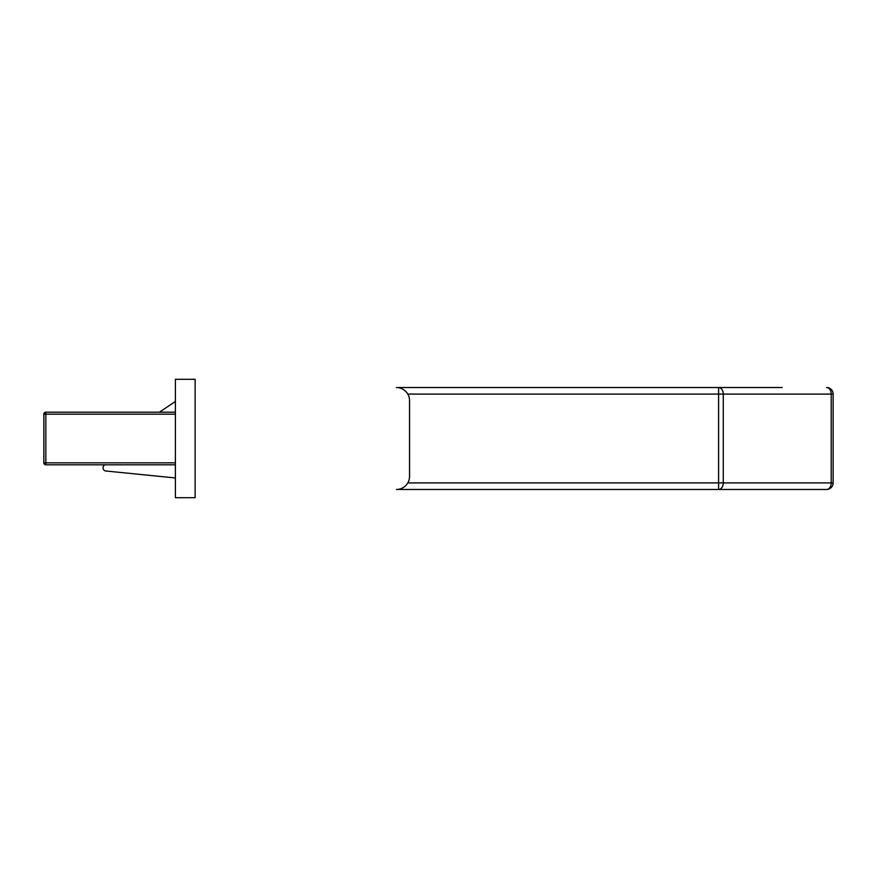 <?xml version="1.0" encoding="UTF-8"?>
<svg xmlns="http://www.w3.org/2000/svg" width="877" height="877" viewBox="0 0 877 877"><rect width="100%" height="100%" fill="white"/><g stroke="black" fill="none" stroke-linecap="round" stroke-linejoin="round"><path stroke-width="1.32" d="M407.794 482.898L718.603 482.898L718.603 489.476A6.577 4.648 -90 0 0 723.262 482.898L833.15 482.898A6.577 6.577 0 0 1 826.572 489.476A6.577 4.648 -90 0 0 831.221 482.898L831.221 394.102L833.15 394.102L833.15 482.898A6.577 6.577 0 0 1 826.572 489.476L396.404 489.476A13.155 13.155 0 0 0 409.559 476.321L409.559 400.679A13.155 13.155 0 0 0 396.404 387.524L782.174 387.524M175.4 401.436L159.45 412.19M104.648 464.81L103.979 465.479A3.289 3.289 0 0 0 105.569 470.971L175.4 477.965M739.421 387.524L718.702 387.524M826.572 387.524A6.577 6.577 0 0 1 833.15 394.102A6.577 6.577 0 0 0 826.572 387.524A6.577 4.648 -90 0 1 831.221 394.102L723.262 394.102A6.577 4.648 -90 0 0 718.603 387.524L718.603 394.102L407.794 394.102M175.4 464.81L45.823 464.81A1.973 1.973 0 0 1 43.85 462.837L43.85 414.163A1.973 1.973 0 0 1 45.823 412.19L175.4 412.19M175.4 497.697L195.132 497.697L195.132 379.303L175.4 379.303L175.4 497.697M718.603 482.898L718.603 394.102L723.262 394.102L723.262 482.898L718.603 482.898M175.4 414.163L45.823 414.163L45.823 462.837L175.4 462.837M43.85 462.837A1.973 1.973 0 0 0 45.823 464.81L45.823 462.837L43.85 462.837M43.85 414.163L45.823 414.163L45.823 412.19A1.973 1.973 0 0 0 43.85 414.163"/></g></svg>

